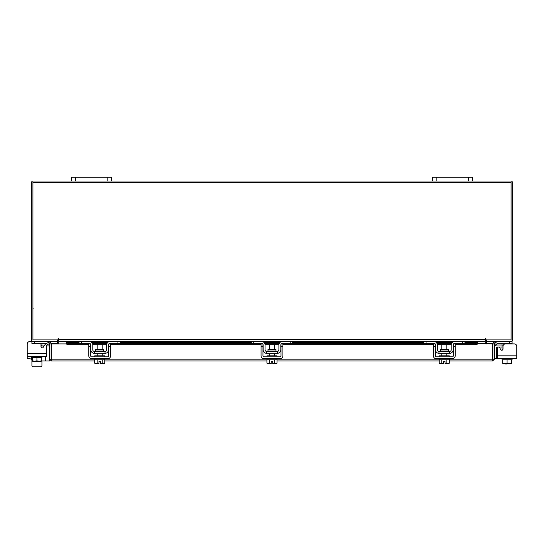<?xml version="1.0" encoding="UTF-8"?>
<svg xmlns="http://www.w3.org/2000/svg" width="544" height="544" viewBox="0 0 544 544"><rect width="100%" height="100%" fill="white"/><g stroke="black" fill="none" stroke-linecap="round" stroke-linejoin="round"><path stroke-width="0.82" d="M502.064 347.011L497.019 347.011A0.598 0.598 0 0 0 496.42 347.616L496.42 358.442L494.414 358.442M494.414 347.616A2.604 2.604 0 0 1 497.019 345.012L502.064 345.012M507.056 363.555L507.056 363.956L505.451 363.956L505.451 363.555M516.8 355.837L516.8 358.741L497.352 358.741L497.352 355.837L516.8 355.837L516.8 346.412A2.509 2.509 0 0 0 514.291 343.903L505.512 343.903A2.509 2.509 0 0 0 503.01 346.412L503.01 349.044A1.204 1.204 0 0 1 500.766 349.642A1.204 1.204 0 0 0 502.064 350.22L502.064 343.767L500.861 343.305M503.37 345.107L502.064 345.107L502.003 343.502M486.506 339.905L486.506 341.401L512.088 341.401L512.088 343.305L497.148 343.305M493.02 343.305L486.71 343.305L486.71 341.408M512.088 343.305L512.088 343.903L514.291 343.903M512.088 358.741L512.088 359.747L502.697 359.747L511.462 359.747L511.462 363.168L511.462 359.747M502.064 359.747L502.064 358.741L502.064 359.747L502.69 359.747L502.697 363.168L502.69 359.747M511.462 363.168L511.462 363.521L511.462 363.168L509.463 363.555L507.076 363.168L507.076 359.747M502.69 363.168L502.751 363.555L502.69 363.168L504.689 363.555L507.076 363.168M509.463 363.555L511.401 363.555M505.084 363.555L509.068 363.555M502.751 363.555L504.689 363.555M501.806 350.248A1.204 1.204 0 0 0 502.064 350.22A1.204 1.204 0 0 1 500.766 349.642L499.596 347.63A1.204 1.204 0 0 0 497.352 348.228L497.352 355.837M103.707 351.023L103.707 349.479L95.71 349.479L95.71 351.023L103.707 351.023L104.108 351.424M117.953 341.401L120.36 341.401L120.36 343.305L117.953 343.305L117.953 341.401L110.33 341.401A3.706 3.706 0 0 0 106.624 345.107L106.624 349.819A1.605 1.605 0 0 1 105.019 351.424L94.398 351.424A1.605 1.605 0 0 1 92.793 349.819L92.793 345.107A3.706 3.706 0 0 0 89.08 341.401L81.464 341.401L81.464 343.305L79.057 343.305L79.057 341.401L81.464 341.401M90.685 344.284A1.802 1.802 0 0 1 90.889 345.107L90.889 349.819A3.509 3.509 0 0 0 94.398 353.328L105.019 353.328A3.509 3.509 0 0 0 108.528 349.819L108.528 345.107A1.802 1.802 0 0 1 108.732 344.284M108.99 343.903A1.802 1.802 0 0 1 110.33 343.305L109.133 343.767M117.953 343.305L110.33 343.305M90.284 343.767L89.08 343.305L81.464 343.305M89.08 343.305A1.802 1.802 0 0 1 90.426 343.903M105.019 353.328L105.019 351.424M94.398 351.424L94.398 353.328M94.697 358.741L94.697 359.747L104.72 359.747L104.72 358.741M94.697 356.837L94.697 355.837L104.72 355.837L104.72 356.837M102.211 349.479L102.211 344.706L97.199 344.706L97.199 349.479M97.179 359.747L97.179 363.168L97.172 359.747M102.238 359.747L102.238 363.168L102.238 359.747M96.023 363.555L98.954 363.521L94.642 363.168L94.642 359.747M98.954 363.555L98.954 361.529L100.456 361.529L100.456 363.521L104.768 363.168L104.768 359.747M103.618 363.555L104.543 363.29M94.642 363.168L95.798 363.555M100.456 363.555L103.394 363.555M88.781 346.412L88.781 343.903L90.685 343.903L90.685 346.412L88.781 346.412L88.781 355.837A2.904 2.904 0 0 0 91.691 358.741L107.726 358.741A2.904 2.904 0 0 0 110.636 355.837L110.636 346.412L108.732 346.412L108.732 355.837A1 1 0 0 1 107.726 356.837L91.691 356.837A1 1 0 0 1 90.685 355.837L90.685 346.412M108.732 346.412L108.732 343.903L110.636 343.903L110.636 346.412M448.29 351.023L448.29 349.479L440.293 349.479L440.293 351.023L448.29 351.023L448.691 351.424M462.536 341.401L464.943 341.401L464.943 343.305L462.536 343.305L462.536 341.401L454.92 341.401A3.706 3.706 0 0 0 451.207 345.107L451.207 349.819A1.605 1.605 0 0 1 449.602 351.424L438.981 351.424A1.605 1.605 0 0 1 437.376 349.819L437.376 345.107A3.706 3.706 0 0 0 433.67 341.401L426.047 341.401L426.047 343.305L423.64 343.305L423.64 341.401L426.047 341.401M435.268 344.284A1.802 1.802 0 0 1 435.472 345.107L435.472 349.819A3.509 3.509 0 0 0 438.981 353.328L449.602 353.328A3.509 3.509 0 0 0 453.111 349.819L453.111 345.107A1.802 1.802 0 0 1 453.315 344.284M453.574 343.903A1.802 1.802 0 0 1 454.92 343.305L453.716 343.767M462.536 343.305L454.92 343.305M434.867 343.767L433.67 343.305L426.047 343.305M433.67 343.305A1.802 1.802 0 0 1 435.01 343.903M449.602 353.328L449.602 351.424M438.981 351.424L438.981 353.328M439.28 358.741L439.28 359.747L449.303 359.747L449.303 358.741M439.28 356.837L439.28 355.837L449.303 355.837L449.303 356.837M446.801 349.479L446.801 344.706L441.789 344.706L441.789 349.479M441.762 359.747L441.762 363.168L441.762 359.747M446.828 359.747L446.828 363.168L446.821 359.747M440.606 363.555L443.544 363.521L439.232 363.168L439.232 359.747M443.544 363.555L443.544 361.529L445.046 361.529L445.046 363.521L449.358 363.168L449.358 359.747M448.202 363.555L449.126 363.29M439.899 363.555L439.232 363.168L440.382 363.555M445.046 363.555L447.977 363.555M433.364 346.412L433.364 343.903L435.268 343.903L435.268 346.412L433.364 346.412L433.364 355.837A2.904 2.904 0 0 0 436.274 358.741L452.309 358.741A2.904 2.904 0 0 0 455.219 355.837L455.219 346.412L453.315 346.412L453.315 355.837A1 1 0 0 1 452.309 356.837L436.274 356.837A1 1 0 0 1 435.268 355.837L435.268 346.412M453.315 346.412L453.315 343.903L455.219 343.903L455.219 346.412M98.954 361.529L100.456 361.529M443.544 361.529L445.046 361.529M94.642 360.944L51.347 360.944L51.367 343.903L66.463 343.903M492.912 343.903L494.414 343.903L494.414 359.19L492.912 359.19L492.912 343.903A1.761 1.761 0 0 1 495.516 342.366L497.257 343.366L496.509 344.665L494.768 343.665L494.414 343.903M494.414 359.19L492.653 360.944L492.633 359.19L492.653 360.944L449.358 360.944M439.232 360.944L277.039 360.944M266.92 360.944L104.768 360.944M51.347 359.448L51.347 360.944L49.586 359.19L94.697 359.19M449.303 359.19L492.633 359.19L492.633 343.903L477.598 343.645M41.31 360.944L49.586 360.944L49.586 343.903L49.232 343.665L47.491 344.665L46.743 343.366L48.484 342.366L49.232 343.665M51.088 359.19L51.088 343.903L49.586 343.903M464.943 342.149L477.598 342.149L477.598 343.679A2.006 1 180 0 1 475.592 344.665L475.592 343.366A2.006 1 0 0 0 477.598 342.387L464.943 342.387M79.057 342.387L66.402 342.387A2.006 1 0 0 0 68.408 343.366L68.408 344.665A2.006 1 180 0 1 66.402 343.679L66.402 342.149L79.057 342.149M68.408 343.366L89.549 343.366M92.358 343.366L107.059 343.366M109.861 343.366L261.827 343.366M264.629 343.366L279.33 343.366M282.139 343.366L434.139 343.366M436.941 343.366L451.642 343.366M454.451 343.366L475.592 343.366M68.408 344.665L88.781 344.665M92.766 344.665L106.651 344.665M110.636 344.665L261.052 344.665M265.037 344.665L278.922 344.665M282.907 344.665L433.364 344.665M437.349 344.665L451.234 344.665M455.219 344.665L475.592 344.665M51.088 343.903A1.761 1.761 0 0 0 48.484 342.366M57.229 341.401L57.494 343.903M486.506 343.903L486.771 341.401M57.494 339.905L57.494 341.401L31.912 341.401L31.912 343.495L46.818 343.495M472.478 181.016L468.67 181.016L468.67 177.249L472.478 177.249L472.478 181.016L510.816 181.016A1.761 1.761 0 0 1 512.577 182.777L512.577 339.64A1.761 1.761 0 0 1 510.816 341.401M33.184 341.401A1.761 1.761 0 0 1 31.423 339.64L31.423 182.777A1.761 1.761 0 0 1 33.184 181.016L71.522 181.016L71.522 177.249L75.33 177.249L75.33 181.016L71.522 181.016M468.67 181.016L75.33 181.016M58.745 340.768A1.761 1.761 0 0 0 57.494 339.925M486.506 339.925A1.761 1.761 0 0 0 485.255 340.768M486.003 338.892A0.374 0.374 0 0 0 485.629 338.518A0.374 0.374 0 0 0 485.255 338.892L485.255 341.401L58.745 341.401L58.745 338.892A0.374 0.374 0 0 0 58.371 338.518A0.374 0.374 0 0 0 57.997 338.892L57.997 339.905L32.919 339.905L32.919 182.512L511.081 182.512L511.081 339.905L486.003 339.905L486.003 338.892A0.374 0.374 0 0 0 485.629 338.518A0.374 0.374 0 0 0 485.255 338.892M464.943 341.659L485.255 341.659L485.255 343.903M58.745 343.903L58.745 341.659L79.057 341.659M58.745 338.892A0.374 0.374 0 0 0 58.371 338.518A0.374 0.374 0 0 0 57.997 338.892M41.936 365.5L41.936 360.944L41.936 365.5A1.251 1.251 0 0 1 40.684 366.751L33.164 366.751A1.251 1.251 0 0 1 31.912 365.5L31.912 360.223M36.258 361.236A2.645 2.645 0 0 0 38.073 361.236M43.139 343.495L41.936 343.91M42.31 343.529L42.65 343.502M42.194 347.936A1.204 1.204 0 0 1 41.936 347.902L41.936 345.304L40.99 345.304M41.963 343.76L41.936 345.304M57.29 341.408L57.29 343.495L51.034 343.495M31.912 356.429L31.912 357.428L41.936 357.428L41.936 356.429M32.538 357.428L32.538 360.849L32.538 357.428L41.303 357.428L41.31 360.849L41.303 357.428M32.538 360.849L32.599 361.236L32.538 360.849L34.537 361.236L36.924 360.849L36.924 357.428M41.31 360.849L41.31 361.202L41.303 360.849L39.311 361.236L36.924 360.849M32.599 361.236L34.537 361.236M34.932 361.236L38.916 361.236M39.311 361.236L41.249 361.236M40.922 343.495A2.509 2.509 0 0 1 40.99 344.1L40.99 346.732A1.204 1.204 0 0 0 43.234 347.33L44.404 345.318A1.204 1.204 0 0 1 46.648 345.916L49.586 345.909M31.443 356.429L31.443 358.945L27.2 358.741L27.2 344.1L27.2 353.518L46.648 353.518L46.648 356.429L27.2 356.429L27.2 344.1A2.509 2.509 0 0 1 29.709 341.591L31.912 341.401M46.648 353.518L46.648 345.916L46.648 353.518M40.684 366.751L33.164 366.751M27.2 355.837L27.2 344.1M29.709 341.591L31.912 341.591M44.057 345.909L41.936 345.909L44.057 345.909M31.443 358.945A2.006 2.006 0 0 0 32.538 360.726M107.807 181.016L107.807 177.249L75.33 177.249M107.807 177.249L111.615 177.249L111.615 181.016M468.67 177.249L436.193 177.249L436.193 181.016M432.385 181.016L432.385 177.249L436.193 177.249M266.92 359.747L266.92 363.168L271.225 363.521L271.225 361.529L272.734 361.529L272.734 363.521L274.509 363.168L274.509 359.747L276.991 359.747L276.991 358.741M272.734 363.555L277.039 363.168L277.039 359.747M275.978 351.023L275.978 349.479L267.981 349.479L267.981 351.023L275.978 351.023L276.379 351.424M290.224 341.401L292.631 341.401L292.631 343.305L290.224 343.305L290.224 341.401L282.608 341.401A3.706 3.706 0 0 0 278.895 345.107L278.895 349.819A1.605 1.605 0 0 1 277.29 351.424L266.669 351.424A1.605 1.605 0 0 1 265.064 349.819L265.064 345.107A3.706 3.706 0 0 0 261.351 341.401L253.735 341.401L253.735 343.305L251.328 343.305L251.328 341.401L253.735 341.401M262.956 344.284A1.802 1.802 0 0 1 263.16 345.107L263.16 349.819A3.509 3.509 0 0 0 266.669 353.328L277.29 353.328A3.509 3.509 0 0 0 280.799 349.819L280.799 345.107A1.802 1.802 0 0 1 281.003 344.284M281.262 343.903A1.802 1.802 0 0 1 282.608 343.305L281.404 343.767M290.224 343.305L282.608 343.305M262.555 343.767L261.351 343.305L253.735 343.305M261.351 343.305A1.802 1.802 0 0 1 262.698 343.903M277.29 353.328L277.29 351.424M266.669 351.424L266.669 353.328M266.968 358.741L266.968 359.747L274.509 359.747L274.516 363.168L275.665 363.555M266.968 356.837L266.968 355.837L276.991 355.837L276.991 356.837M274.489 349.479L274.489 344.706L269.477 344.706L269.477 349.479M269.45 359.747L269.45 363.168L269.45 359.747M271.225 361.529L272.734 361.529M275.89 363.555L276.814 363.29M268.294 363.555L271.225 363.555M266.92 363.168L268.07 363.555M261.052 346.412L261.052 343.903L262.956 343.903L262.956 346.412L261.052 346.412L261.052 355.837A2.904 2.904 0 0 0 263.962 358.741L279.997 358.741A2.904 2.904 0 0 0 282.907 355.837L282.907 346.412L281.003 346.412L281.003 355.837A1 1 0 0 1 279.997 356.837L263.962 356.837A1 1 0 0 1 262.956 355.837L262.956 346.412M281.003 346.412L281.003 343.903L282.907 343.903L282.907 346.412M500.766 349.642L499.596 347.63M516.8 358.741L513.93 358.741M499.861 358.741L497.352 358.741M27.2 358.741L30.07 358.741M509.68 343.305L509.68 341.401M502.064 349.819L502.724 349.819M439.28 359.19L276.991 359.19M266.968 359.19L104.72 359.19M494.768 343.665L495.516 342.366M91.596 342.387L107.821 342.387M120.36 342.387L251.328 342.387M263.867 342.387L280.092 342.387M292.631 342.387L423.64 342.387M436.179 342.387L452.404 342.387M90.447 341.659L108.97 341.659M120.36 341.659L251.328 341.659M262.718 341.659L281.241 341.659M292.631 341.659L423.64 341.659M435.03 341.659L453.553 341.659M58.745 339.64L485.255 339.64M34.32 341.401L34.32 343.495M45.485 356.429L45.485 360.944M82.844 182.736L82.43 182.512M75.228 182.736L75.643 182.512M33.3 308.169L32.919 308.55M95.71 351.023L95.309 351.424M102.211 353.328L102.211 355.837M97.199 353.328L97.199 355.837M440.293 351.023L439.892 351.424M446.801 353.328L446.801 355.837M441.789 353.328L441.789 355.837M452.683 342.149L435.9 342.149M423.64 342.149L292.631 342.149M280.371 342.149L263.588 342.149M251.328 342.149L120.36 342.149M108.1 342.149L91.317 342.149M267.981 351.023L267.58 351.424M274.489 353.328L274.489 355.837M269.477 353.328L269.477 355.837"/></g></svg>

